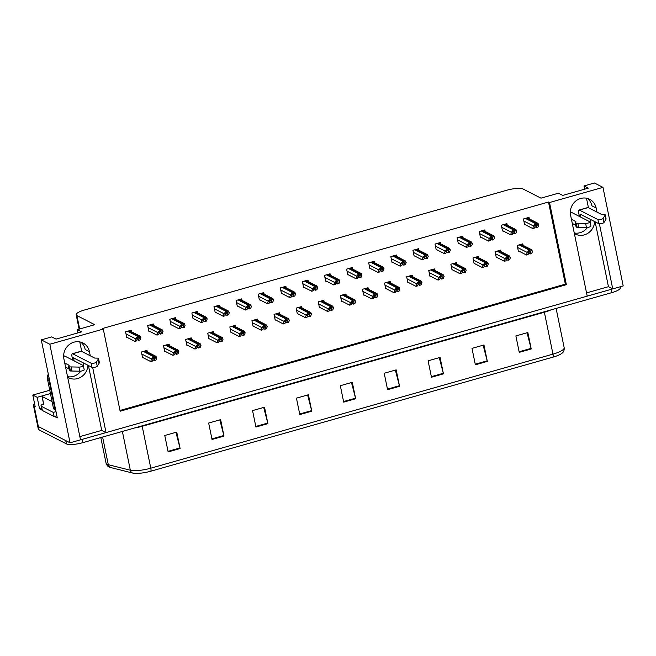 <?xml version="1.0" encoding="UTF-8"?>
<svg xmlns="http://www.w3.org/2000/svg" width="656" height="656" viewBox="0 0 656 656"><rect width="100%" height="100%" fill="white"/><g stroke="black" fill="none" stroke-linecap="round" stroke-linejoin="round"><path stroke-width="0.98" d="M80.819 371.14A13.833 12.833 -62.9 0 1 73.349 376.405A13.833 12.833 -62.9 0 1 67.535 376.667M87.929 365.261A13.833 12.833 -62.9 0 1 77.588 378.578A13.833 12.833 -62.9 0 1 68.585 377.741A13.833 12.833 -62.9 0 1 67.65 377.208M587.522 227.443A13.833 12.833 -62.9 0 1 580.052 232.7A13.833 12.833 -62.9 0 1 574.246 232.97M574.353 233.511A13.833 12.833 117.1 0 0 575.296 234.044A13.833 12.833 117.1 0 0 584.299 234.873A13.833 12.833 117.1 0 0 594.639 221.564M596.985 212.101L596.14 207.993A13.833 12.833 117.1 0 0 589.678 199.309A13.833 12.833 117.1 0 0 575.607 201.171A13.833 12.833 117.1 0 0 570.605 215.234L587.21 296.135L106.042 432.599L92.676 367.491M596.14 207.993L591.901 205.82A13.833 12.833 117.1 0 0 587.448 198.432M41.886 410L39.549 408.803L41.525 408.245M41.279 339.865L49.823 344.244L103.287 329.082L120.146 411.214L566.366 284.671L549.507 202.532L602.971 187.37L594.426 182.999L583.971 185.96L588.268 188.165L562.733 195.406L558.436 193.2L540.962 198.161L523.127 189.026A12.964 3.157 -11.6 0 0 506.858 190.215L84.575 309.968A12.964 3.157 -11.6 0 0 76.178 314.782A12.964 3.157 -11.6 0 0 76.908 315.569L94.743 324.704L77.269 329.656L81.565 331.862L56.031 339.103L51.734 336.905L41.279 339.865L57.293 417.897L54.432 416.429M49.758 390.246L32.8 395.06L37.187 397.306L50.43 393.551L43.419 395.568A2.165 0.525 -11.6 0 0 42.017 396.372A2.165 0.525 -11.6 0 0 42.14 396.503L52.086 401.595M37.187 397.306L39.549 408.803M32.8 395.06L35.162 406.556L34.153 406.039A12.964 3.157 168.4 0 1 33.423 405.252A12.964 3.157 168.4 0 1 34.547 403.547M602.971 187.37L623.2 285.934L612.745 288.894L599.387 223.794M620.1 286.811L620.305 287.804A12.964 3.157 168.4 0 1 611.909 292.609L82.697 442.693A12.964 3.157 168.4 0 1 66.428 443.882L65.748 440.602L38.368 426.572A12.964 3.157 168.4 0 1 37.638 425.785A12.964 3.157 168.4 0 0 38.368 426.572L70.053 442.8L49.823 344.244M90.274 355.798L89.437 351.698A13.833 12.833 117.1 0 0 82.976 343.006A13.833 12.833 117.1 0 0 68.905 344.876A13.833 12.833 117.1 0 0 63.903 358.939L80.508 439.84L70.053 442.8M106.042 432.599L101.737 430.393L79.843 436.601M586.546 292.904L608.448 286.697L612.745 288.894M83.689 363.088A13.833 12.833 -62.9 0 1 83.345 365.622M77.269 329.656L77.933 332.895M79.778 341.907L81.729 351.427M590.392 219.383A13.833 12.833 -62.9 0 1 590.047 221.925M583.971 185.96L584.635 189.199M586.489 198.202L588.44 207.722M119.991 410.459L565.357 284.155L548.498 202.023L102.279 328.566L103.287 329.082M548.498 202.023L549.507 202.532M565.357 284.155L566.366 284.671M330.403 275.299L330.091 273.806L324.507 275.389L325.688 281.137L326.122 281.014M308.295 281.572L307.992 280.071L302.408 281.662L303.589 287.41L304.015 287.287M286.196 287.836L285.885 286.344L280.301 287.927L281.481 293.675L281.908 293.552M264.089 294.109L263.786 292.609L258.193 294.191L259.374 299.948L259.809 299.825M219.883 306.647L219.58 305.147L213.987 306.729L215.168 312.477L215.603 312.363M241.99 300.374L241.679 298.882L236.094 300.464L237.275 306.213L237.702 306.09M153.57 325.45L153.266 323.949L147.682 325.54L148.863 331.288L149.289 331.165M175.677 319.185L175.365 317.684L169.781 319.267L170.962 325.015L171.396 324.892M197.776 312.912L197.472 311.42L191.888 313.002L193.069 318.75L193.495 318.627M352.502 269.034L352.198 267.533L346.614 269.124L347.795 274.872L348.221 274.749M374.609 262.769L374.297 261.268L368.713 262.851L369.894 268.599L370.328 268.476M396.708 256.496L396.404 255.004L390.82 256.586L392.001 262.334L392.427 262.211M418.815 250.231L418.512 248.731L412.919 250.313L414.1 256.061L414.535 255.947M440.922 243.958L440.611 242.466L435.026 244.048L436.207 249.797L436.634 249.674M463.021 237.693L462.718 236.193L457.134 237.775L458.306 243.532L458.741 243.409M485.128 231.42L484.817 229.928L479.233 231.511L480.413 237.259L480.84 237.136M507.227 225.156L506.924 223.655L501.34 225.246L502.521 230.994L502.947 230.871M529.335 218.883L529.023 217.39L523.439 218.973L524.62 224.721L525.054 224.598M131.471 331.715L131.159 330.222L125.575 331.805L126.756 337.553L127.19 337.43M213.618 333.1L213.315 331.608L207.731 333.191L208.903 338.939L209.338 338.816M191.519 339.373L191.208 337.873L185.623 339.464L186.804 345.212L187.231 345.089M169.412 345.638L169.109 344.146L163.516 345.728L164.697 351.477L165.132 351.354M235.725 326.836L235.414 325.343L229.83 326.926L231.01 332.674L231.437 332.551M257.824 320.571L257.521 319.07L251.937 320.653L253.118 326.401L253.544 326.286M279.932 314.298L279.62 312.805L274.036 314.388L275.217 320.136L275.651 320.013M302.031 308.033L301.727 306.532L296.143 308.115L297.324 313.871L297.75 313.748M324.138 301.76L323.826 300.268L318.242 301.85L319.423 307.598L319.857 307.475M346.245 295.495L345.933 293.995L340.349 295.577L341.53 301.334L341.956 301.211M368.344 289.222L368.041 287.73L362.448 289.312L363.629 295.061L364.064 294.938M390.451 282.957L390.14 281.457L384.555 283.048L385.736 288.796L386.163 288.673M412.55 276.684L412.247 275.192L406.663 276.775L407.835 282.523L408.27 282.4M434.657 270.42L434.346 268.927L428.762 270.51L429.942 276.258L430.369 276.135M456.756 264.155L456.453 262.654L450.869 264.237L452.05 269.985L452.476 269.862M478.864 257.882L478.552 256.389L472.968 257.972L474.149 263.72L474.583 263.597M500.963 251.617L500.659 250.116L495.075 251.699L496.256 257.447L496.682 257.332M523.07 245.344L522.766 243.852L517.174 245.434L518.355 251.182L518.789 251.059M147.305 351.911L147.001 350.411L141.417 351.993L142.598 357.75L143.024 357.627M608.448 286.697L595.131 221.81M101.737 430.393L88.421 365.515M80.737 342.129A13.833 12.833 -62.9 0 1 85.19 349.525L89.437 351.698M612.712 288.878A12.964 3.157 168.4 0 1 611.228 289.329L82.025 439.405A12.964 3.157 168.4 0 1 80.499 439.815M553.074 357.118L150.896 471.18A15.564 3.788 168.4 0 1 132.487 473.001L110.429 467.482A15.564 3.788 168.4 0 1 109.577 467.203C108.002 466.744 106.838 465.407 106.067 463.21A17.294 4.215 -11.6 0 0 108.289 464.694L130.339 470.213A17.294 4.215 -11.6 0 0 150.798 468.187L552.967 354.133A4.321 1.222 74.2 0 1 553.074 357.118A15.564 3.788 168.4 0 0 562.528 352.772C563.791 351.731 564.34 350.042 564.176 347.713L556.108 308.435M66.428 443.882L39.048 429.86A12.964 3.157 168.4 0 1 38.31 429.073L33.423 405.252M255.922 427.031L252.552 410.599L264.516 407.212L267.894 423.637L255.922 427.031M212.036 439.479L208.665 423.046L220.629 419.651L223.999 436.084L212.036 439.479M168.149 451.918L164.771 435.494L176.743 432.099L180.113 448.524L168.149 451.918M387.581 389.689L384.211 373.264L396.183 369.869L399.553 386.294L387.581 389.689M431.476 377.241L428.097 360.816L440.069 357.422L443.44 373.846L431.476 377.241M475.362 364.793L471.992 348.369L483.956 344.974L487.334 361.399L475.362 364.793M519.249 352.354L515.878 335.921L527.85 332.526L531.221 348.959L519.249 352.354M299.808 414.584L296.438 398.159L308.41 394.764L311.78 411.189L299.808 414.584M343.695 402.136L340.325 385.712L352.297 382.317L355.667 398.741L343.695 402.136M351.493 382.546L355.536 398.159A3.46 0.976 74.2 0 1 355.667 398.741M307.607 394.986L311.641 410.607A3.46 0.976 74.2 0 1 311.78 411.189M527.047 332.756L531.081 348.377A3.46 0.976 74.2 0 1 531.221 348.959M483.152 345.204L487.195 360.825A3.46 0.976 74.2 0 1 487.334 361.399M439.266 357.651L443.308 373.272A3.46 0.976 74.2 0 1 443.44 373.846M395.379 370.099L399.422 385.72A3.46 0.976 74.2 0 1 399.553 386.294M175.939 432.329L179.982 447.95A3.46 0.976 74.2 0 1 180.113 448.524M219.826 419.881L223.868 435.502A3.46 0.976 74.2 0 1 223.999 436.084M263.712 407.433L267.755 423.054A3.46 0.976 74.2 0 1 267.894 423.637M150.724 361.571L152.323 361.112L153.102 359.127L154.398 358.078L155.095 358.561L154.316 360.546L155.907 360.095L156.751 357.955L155.849 356.38A2.165 2.009 117.1 0 0 154.972 356.421L153.775 356.766A2.165 2.009 117.1 0 0 152.971 357.192L151.479 359.012L150.724 361.571L142.516 357.364M145.32 350.894L156.087 356.405L156.021 357.208L153.143 358.028L152.971 357.192M152.84 359.791L154.316 360.546M154.398 358.078L155.095 358.561L154.25 358.127M153.143 358.028L151.569 359.422M156.751 357.955L156.021 357.208M134.882 341.374L136.481 340.923L137.26 338.939L138.564 337.889L139.261 338.373L138.473 340.357L140.072 339.906L140.917 337.766L140.015 336.184A2.165 2.009 117.1 0 0 139.129 336.233L137.932 336.569A2.165 2.009 117.1 0 0 137.129 337.004L135.644 338.824L134.882 341.374L126.674 337.176M129.478 330.698L140.253 336.216L140.187 337.02L137.301 337.84L137.129 337.004M136.997 339.603L138.473 340.357M138.564 337.889L139.261 338.373L138.416 337.938M137.301 337.84L135.726 339.234M140.917 337.766L140.187 337.02M172.823 355.298L174.422 354.847L175.209 352.862L176.505 351.813L177.202 352.297L176.415 354.281L178.014 353.83L178.858 351.69L177.956 350.107A2.165 2.009 117.1 0 0 177.071 350.156L175.874 350.493A2.165 2.009 117.1 0 0 175.07 350.927L173.586 352.748L172.823 355.298L164.623 351.099M167.419 344.621L178.194 350.14L178.129 350.944L175.242 351.764L175.07 350.927M174.947 353.527L176.415 354.281M176.505 351.813L177.202 352.297L176.357 351.862M175.242 351.764L173.668 353.158M178.858 351.69L178.129 350.944M194.93 349.033L196.529 348.582L197.308 346.589L198.604 345.54L199.301 346.024L198.522 348.016L200.121 347.557L200.957 345.417L200.064 343.842A2.165 2.009 117.1 0 0 199.178 343.892L197.981 344.228A2.165 2.009 117.1 0 0 197.177 344.662L195.693 346.483L194.93 349.033L186.722 344.826M189.527 338.357L200.293 343.867L200.228 344.671L197.349 345.491L197.177 344.662M197.046 347.254L198.522 348.016M198.604 345.54L199.301 346.024L198.456 345.589M197.349 345.491L195.775 346.893M200.957 345.417L200.228 344.671M217.038 342.76L218.628 342.309L219.416 340.325L220.711 339.275L221.408 339.759L220.629 341.743L222.22 341.292L223.065 339.152L222.163 337.569A2.165 2.009 117.1 0 0 221.277 337.619L220.08 337.963A2.165 2.009 117.1 0 0 219.276 338.389L217.792 340.21L217.038 342.76L208.829 338.562M211.626 332.084L222.4 337.602L222.335 338.406L219.448 339.226L219.276 338.389M219.153 340.989L220.629 341.743M220.711 339.275L221.408 339.759L220.564 339.324M219.448 339.226L217.874 340.62M223.065 339.152L222.335 338.406M156.989 335.109L158.58 334.658L159.367 332.666L160.663 331.616L161.36 332.1L160.581 334.093L162.171 333.633L163.016 331.493L162.114 329.919A2.165 2.009 117.1 0 0 161.237 329.968L160.039 330.304A2.165 2.009 117.1 0 0 159.236 330.739L157.743 332.559L156.989 335.109L148.781 330.903M151.585 324.433L162.352 329.952L162.286 330.755L159.4 331.567L159.236 330.739M159.105 333.33L160.581 334.093M160.663 331.616L161.36 332.1L160.515 331.665M159.4 331.567L157.834 332.969M163.016 331.493L162.286 330.755M179.088 328.836L180.687 328.385L181.466 326.401L182.77 325.351L183.467 325.835L182.68 327.82L184.279 327.369L185.123 325.228L184.221 323.646A2.165 2.009 117.1 0 0 183.336 323.695L182.138 324.039A2.165 2.009 117.1 0 0 181.335 324.466L179.851 326.286L179.088 328.836L170.888 324.638M173.684 318.16L184.459 323.679L184.393 324.482L181.507 325.302L181.335 324.466M181.204 327.065L182.68 327.82M182.77 325.351L183.467 325.835L182.622 325.401M181.507 325.302L179.933 326.696M185.123 325.228L184.393 324.482M201.195 322.572L202.794 322.121L203.573 320.128L204.869 319.087L205.566 319.562L204.787 321.555L206.378 321.096L207.222 318.955L206.32 317.381A2.165 2.009 117.1 0 0 205.443 317.43L204.246 317.766A2.165 2.009 117.1 0 0 203.442 318.201L201.95 320.021L201.195 322.572L192.987 318.365M195.791 311.895L206.558 317.414L206.492 318.217L203.614 319.029L203.442 318.201M203.311 320.8L204.787 321.555M204.869 319.087L205.566 319.562L204.721 319.136M203.614 319.029L202.04 320.431M207.222 318.955L206.492 318.217M223.294 316.299L224.893 315.848L225.68 313.863L226.976 312.814L227.673 313.297L226.886 315.282L228.485 314.831L229.329 312.691L228.427 311.116A2.165 2.009 117.1 0 0 227.542 311.157L226.345 311.502A2.165 2.009 117.1 0 0 225.541 311.928L224.057 313.748L223.294 316.299L215.094 312.1M217.89 305.622L228.665 311.141L228.6 311.944L225.713 312.764L225.541 311.928M225.418 314.527L226.886 315.282M226.976 312.814L227.673 313.297L226.828 312.863M225.713 312.764L224.139 314.158M229.329 312.691L228.6 311.944M579.412 216.439L578.797 213.446A4.321 1.222 74.2 0 1 579.051 210.027A4.321 1.222 74.2 0 1 579.387 210.076L597.895 219.555L598.739 223.663L580.232 214.184L580.847 217.169M575.738 225.213L572.294 223.45M571.45 219.342L575.886 221.613L575.312 222.45A4.321 1.05 168.4 0 0 575.23 222.728A4.321 1.05 168.4 0 0 576.296 223.188L585.619 223.401A2.763 0.672 168.4 0 0 588.571 222.925A2.763 0.672 168.4 0 0 590.072 221.99A2.763 0.672 168.4 0 0 589.916 221.818L571.409 212.339A4.321 1.222 -105.8 0 0 571.073 212.29L570.326 212.503M575.23 222.728L576.075 226.837A4.321 1.05 168.4 0 0 577.141 227.296L586.464 227.509A2.763 0.672 -11.6 0 0 589.416 227.033A2.763 0.672 -11.6 0 0 590.917 226.09L590.072 221.99M577.141 227.296L576.296 223.188M578.666 227.337L577.821 223.237M606.054 218.899A4.321 1.05 168.4 0 1 606.087 218.989L605.242 214.881A4.321 1.05 168.4 0 0 603.676 214.405L601.421 214.373L588.17 207.583A4.321 1.222 -105.8 0 0 587.833 207.534L579.051 210.027M598.739 223.663A2.763 0.672 -11.6 0 0 601.511 223.581A2.763 0.672 -11.6 0 0 603.955 222.548L606.087 219.079A4.321 1.05 168.4 0 0 606.087 218.989M605.242 214.881A4.321 1.05 168.4 0 1 605.242 214.979L603.11 218.44A2.763 0.672 168.4 0 1 600.666 219.473A2.763 0.672 168.4 0 1 597.895 219.555M605.242 214.979L606.087 219.079M604.922 215.545L605.767 219.653M72.709 360.136L72.094 357.151A4.321 1.222 74.2 0 1 72.349 353.723A4.321 1.222 74.2 0 1 72.685 353.773L91.192 363.26L92.037 367.36L73.529 357.881L74.136 360.874M42.369 410.5L41.525 406.392A8.643 2.107 168.4 0 1 41.033 405.867L41.877 409.975A8.643 2.107 -11.6 0 0 42.369 410.5L54.12 416.519A8.643 2.107 168.4 0 1 56.867 415.806M54.12 416.519L53.275 412.411A8.643 2.107 168.4 0 1 56.022 411.706M41.525 406.392L53.275 412.411M41.033 405.867A8.643 2.107 168.4 0 1 43.534 403.752M48.306 374.092A8.643 8.02 117.1 0 0 47.601 379.742L53.579 408.893L55.014 409.631A8.643 8.02 -62.9 0 1 55.571 409.492M48.962 377.323A8.643 8.02 117.1 0 0 49.028 380.472L55.014 409.631M69.036 368.918L65.584 367.147M64.739 363.047L69.175 365.318L68.601 366.146A4.321 1.05 168.4 0 0 68.519 366.433A4.321 1.05 168.4 0 0 69.593 366.884L78.917 367.098A2.763 0.672 168.4 0 0 81.861 366.622A2.763 0.672 168.4 0 0 83.369 365.687A2.763 0.672 168.4 0 0 83.214 365.515L64.706 356.036A4.321 1.222 -105.8 0 0 64.37 355.987L63.616 356.2M68.519 366.433L69.364 370.533A4.321 1.05 168.4 0 0 70.43 370.993L79.761 371.206A2.763 0.672 -11.6 0 0 82.705 370.73A2.763 0.672 -11.6 0 0 84.214 369.795L83.369 365.687M70.43 370.993L69.593 366.884M71.963 371.042L71.119 366.934M99.343 362.604A4.321 1.05 168.4 0 1 99.376 362.686L98.539 358.586A4.321 1.05 168.4 0 0 96.973 358.102L94.71 358.078L81.459 351.288A4.321 1.222 -105.8 0 0 81.123 351.231L72.349 353.723M92.037 367.36A2.763 0.672 -11.6 0 0 94.808 367.278A2.763 0.672 -11.6 0 0 97.244 366.245L99.384 362.784A4.321 1.05 168.4 0 0 99.376 362.686M98.539 358.586A4.321 1.05 168.4 0 1 98.539 358.676L96.399 362.145A2.763 0.672 168.4 0 1 93.964 363.17A2.763 0.672 168.4 0 1 91.192 363.26M98.539 358.676L99.384 362.784M98.22 359.25L99.064 363.35M239.137 336.495L240.736 336.044L241.515 334.052L242.818 333.002L243.515 333.486L242.728 335.478L244.327 335.019L245.172 332.879L244.27 331.305A2.165 2.009 117.1 0 0 243.384 331.354L242.187 331.69A2.165 2.009 117.1 0 0 241.383 332.125L239.899 333.945L239.137 336.495L230.928 332.289M233.733 325.819L244.508 331.337L244.434 332.141L241.556 332.953L241.383 332.125M241.252 334.716L242.728 335.478M242.818 333.002L243.515 333.486L242.671 333.051M241.556 332.953L239.981 334.355M245.172 332.879L244.434 332.141M261.244 330.222L262.835 329.771L263.622 327.787L264.917 326.737L265.614 327.221L264.835 329.205L266.426 328.754L267.271 326.614L266.369 325.04A2.165 2.009 117.1 0 0 265.491 325.081L264.294 325.425A2.165 2.009 117.1 0 0 263.491 325.852L261.998 327.672L261.244 330.222L253.036 326.024M255.84 319.546L266.607 325.064L266.541 325.868L263.655 326.688L263.491 325.852M263.359 328.451L264.835 329.205M264.917 326.737L265.614 327.221L264.77 326.786M263.655 326.688L262.088 328.082M267.271 326.614L266.541 325.868M283.343 323.957L284.942 323.506L285.721 321.514L287.025 320.472L287.722 320.948L286.934 322.941L288.533 322.49L289.378 320.341L288.476 318.767A2.165 2.009 117.1 0 0 287.59 318.816L286.393 319.152A2.165 2.009 117.1 0 0 285.59 319.587L284.105 321.407L283.343 323.957L275.143 319.751M277.939 313.281L288.714 318.8L288.648 319.603L285.762 320.415L285.59 319.587M285.458 322.186L286.934 322.941M287.025 320.472L287.722 320.948L286.877 320.522M285.762 320.415L284.187 321.817M289.378 320.341L288.648 319.603M245.401 310.034L247 309.583L247.779 307.59L249.075 306.549L249.772 307.024L248.993 309.017L250.592 308.566L251.428 306.418L250.526 304.843A2.165 2.009 117.1 0 0 249.649 304.892L248.452 305.229A2.165 2.009 117.1 0 0 247.648 305.663L246.164 307.484L245.401 310.034L237.193 305.827M239.998 299.357L250.764 304.876L250.699 305.68L247.82 306.491L247.648 305.663M247.517 308.263L248.993 309.017M249.075 306.549L249.772 307.024L248.927 306.598M247.82 306.491L246.246 307.894M251.428 306.418L250.699 305.68M267.509 303.769L269.099 303.31L269.887 301.325L271.182 300.276L271.879 300.76L271.092 302.744L272.691 302.293L273.536 300.153L272.634 298.578A2.165 2.009 117.1 0 0 271.748 298.619L270.551 298.964A2.165 2.009 117.1 0 0 269.747 299.39L268.263 301.211L267.509 303.769L259.3 299.562M262.097 293.084L272.871 298.603L272.806 299.407L269.919 300.227L269.747 299.39M269.624 301.99L271.092 302.744M271.182 300.276L271.879 300.76L271.035 300.325M269.919 300.227L268.345 301.621M273.536 300.153L272.806 299.407M289.608 297.496L291.207 297.045L291.986 295.052L293.289 294.011L293.986 294.487L293.199 296.479L294.798 296.028L295.643 293.888L294.741 292.305A2.165 2.009 117.1 0 0 293.855 292.355L292.658 292.691A2.165 2.009 117.1 0 0 291.854 293.125L290.37 294.946L289.608 297.496L281.399 293.289M284.204 286.82L294.979 292.338L294.905 293.142L292.027 293.962L291.854 293.125M291.723 295.725L293.199 296.479M293.289 294.011L293.986 294.487L293.142 294.06M292.027 293.962L290.452 295.356M295.643 293.888L294.905 293.142M305.45 317.684L307.041 317.233L307.828 315.249L309.124 314.199L309.821 314.683L309.042 316.668L310.632 316.217L311.477 314.076L310.575 312.502A2.165 2.009 117.1 0 0 309.698 312.543L308.5 312.887A2.165 2.009 117.1 0 0 307.697 313.314L306.204 315.134L305.45 317.684L297.242 313.486M300.046 307.008L310.813 312.527L310.747 313.33L307.869 314.15L307.697 313.314M307.566 315.913L309.042 316.668M309.124 314.199L309.821 314.683L308.976 314.249M307.869 314.15L306.295 315.544M311.477 314.076L310.747 313.33M327.549 311.42L329.148 310.969L329.927 308.976L331.231 307.935L331.928 308.41L331.141 310.403L332.74 309.952L333.584 307.812L332.682 306.229A2.165 2.009 117.1 0 0 331.797 306.278L330.599 306.614A2.165 2.009 117.1 0 0 329.796 307.049L328.312 308.869L327.549 311.42L319.349 307.213M322.145 300.743L332.92 306.262L332.854 307.065L329.968 307.877L329.796 307.049M329.665 309.648L331.141 310.403M331.231 307.935L331.928 308.41L331.083 307.984M329.968 307.877L328.394 309.279M333.584 307.812L332.854 307.065M349.656 305.155L351.255 304.696L352.034 302.711L353.33 301.662L354.027 302.145L353.248 304.13L354.839 303.679L355.683 301.539L354.781 299.964A2.165 2.009 117.1 0 0 353.904 300.005L352.707 300.35A2.165 2.009 117.1 0 0 351.903 300.776L350.419 302.596L349.656 305.155L341.448 300.948M344.252 294.47L355.019 299.989L354.953 300.792L352.075 301.612L351.903 300.776M351.772 303.375L353.248 304.13M353.33 301.662L354.027 302.145L353.182 301.711M352.075 301.612L350.501 303.006M355.683 301.539L354.953 300.792M371.763 298.882L373.354 298.431L374.141 296.446L375.437 295.397L376.134 295.881L375.347 297.865L376.946 297.414L377.79 295.274L376.888 293.691A2.165 2.009 117.1 0 0 376.003 293.74L374.806 294.077A2.165 2.009 117.1 0 0 374.002 294.511L372.518 296.332L371.763 298.882L363.555 294.675M366.351 288.205L377.126 293.724L377.061 294.528L374.174 295.348L374.002 294.511M373.879 297.111L375.347 297.865M375.437 295.397L376.134 295.881L375.289 295.446M374.174 295.348L372.6 296.742M377.79 295.274L377.061 294.528M393.862 292.617L395.461 292.158L396.24 290.173L397.544 289.124L398.233 289.608L397.454 291.592L399.053 291.141L399.889 289.001L398.996 287.426A2.165 2.009 117.1 0 0 398.11 287.476L396.913 287.812A2.165 2.009 117.1 0 0 396.109 288.246L394.625 290.067L393.862 292.617L385.654 288.41M388.459 281.941L399.225 287.451L399.16 288.255L396.281 289.075L396.109 288.246M395.978 290.838L397.454 291.592M397.544 289.124L398.233 289.608L397.388 289.173M396.281 289.075L394.707 290.477M399.889 289.001L399.16 288.255M311.715 291.231L313.306 290.772L314.093 288.788L315.388 287.738L316.085 288.222L315.306 290.206L316.897 289.755L317.742 287.615L316.84 286.041A2.165 2.009 117.1 0 0 315.962 286.09L314.765 286.426A2.165 2.009 117.1 0 0 313.962 286.861L312.469 288.681L311.715 291.231L303.507 287.025M306.311 280.555L317.078 286.065L317.012 286.869L314.126 287.689L313.962 286.861M313.83 289.452L315.306 290.206M315.388 287.738L316.085 288.222L315.241 287.787M314.126 287.689L312.559 289.091M317.742 287.615L317.012 286.869M333.814 284.958L335.413 284.507L336.192 282.523L337.496 281.473L338.193 281.957L337.405 283.941L339.004 283.49L339.849 281.35L338.947 279.768A2.165 2.009 117.1 0 0 338.061 279.817L336.864 280.153A2.165 2.009 117.1 0 0 336.061 280.588L334.576 282.408L333.814 284.958L325.614 280.76M328.41 274.282L339.185 279.8L339.119 280.604L336.233 281.424L336.061 280.588M335.929 283.187L337.405 283.941M337.496 281.473L338.193 281.957L337.348 281.522M336.233 281.424L334.658 282.818M339.849 281.35L339.119 280.604M355.921 278.693L357.512 278.242L358.299 276.25L359.595 275.2L360.292 275.684L359.513 277.677L361.103 277.217L361.948 275.077L361.046 273.503A2.165 2.009 117.1 0 0 360.169 273.552L358.971 273.888A2.165 2.009 117.1 0 0 358.168 274.323L356.675 276.143L355.921 278.693L347.713 274.487M350.517 268.017L361.284 273.536L361.218 274.331L358.34 275.151L358.168 274.323M358.037 276.914L359.513 277.677M359.595 275.2L360.292 275.684L359.447 275.249M358.34 275.151L356.766 276.553M361.948 275.077L361.218 274.331M378.02 272.42L379.619 271.969L380.398 269.985L381.702 268.935L382.399 269.419L381.612 271.404L383.211 270.953L384.055 268.812L383.153 267.23A2.165 2.009 117.1 0 0 382.268 267.279L381.07 267.623A2.165 2.009 117.1 0 0 380.267 268.05L378.783 269.87L378.02 272.42L369.82 268.222M372.616 261.744L383.391 267.263L383.325 268.066L380.439 268.886L380.267 268.05M380.136 270.649L381.612 271.404M381.702 268.935L382.399 269.419L381.554 268.985M380.439 268.886L378.865 270.28M384.055 268.812L383.325 268.066M400.127 266.156L401.726 265.705L402.505 263.712L403.801 262.671L404.498 263.146L403.719 265.139L405.31 264.68L406.154 262.539L405.252 260.965A2.165 2.009 117.1 0 0 404.375 261.014L403.178 261.35A2.165 2.009 117.1 0 0 402.374 261.785L400.89 263.605L400.127 266.156L391.919 261.949M394.723 255.479L405.49 260.998L405.424 261.801L402.546 262.613L402.374 261.785M402.243 264.384L403.719 265.139M403.801 262.671L404.498 263.146L403.653 262.72M402.546 262.613L400.972 264.015M406.154 262.539L405.424 261.801M415.97 286.344L417.56 285.893L418.348 283.909L419.643 282.859L420.34 283.343L419.561 285.327L421.152 284.876L421.997 282.736L421.095 281.153A2.165 2.009 117.1 0 0 420.209 281.203L419.012 281.547A2.165 2.009 117.1 0 0 418.208 281.973L416.724 283.794L415.97 286.344L407.761 282.146M410.558 275.668L421.332 281.186L421.267 281.99L418.38 282.81L418.208 281.973M418.085 284.573L419.561 285.327M419.643 282.859L420.34 283.343L419.496 282.908M418.38 282.81L416.806 284.204M421.997 282.736L421.267 281.99M438.069 280.079L439.668 279.628L440.447 277.636L441.75 276.586L442.447 277.07L441.66 279.062L443.259 278.603L444.104 276.463L443.202 274.889A2.165 2.009 117.1 0 0 442.316 274.938L441.119 275.274A2.165 2.009 117.1 0 0 440.315 275.709L438.831 277.529L438.069 280.079L429.86 275.873M432.665 269.403L443.44 274.921L443.374 275.725L440.488 276.537L440.315 275.709M440.184 278.3L441.66 279.062M441.75 276.586L442.447 277.07L441.603 276.635M440.488 276.537L438.913 277.939M444.104 276.463L443.374 275.725M460.176 273.806L461.767 273.355L462.554 271.371L463.849 270.321L464.546 270.805L463.767 272.789L465.358 272.338L466.203 270.198L465.301 268.624A2.165 2.009 117.1 0 0 464.423 268.665L463.226 269.009A2.165 2.009 117.1 0 0 462.423 269.436L460.93 271.256L460.176 273.806L451.968 269.608M454.772 263.13L465.539 268.648L465.473 269.452L462.587 270.272L462.423 269.436M462.291 272.035L463.767 272.789M463.849 270.321L464.546 270.805L463.702 270.37M462.587 270.272L461.02 271.666M466.203 270.198L465.473 269.452M482.275 267.541L483.874 267.09L484.653 265.098L485.957 264.056L486.654 264.532L485.866 266.525L487.465 266.074L488.31 263.925L487.408 262.351A2.165 2.009 117.1 0 0 486.522 262.4L485.325 262.736A2.165 2.009 117.1 0 0 484.522 263.171L483.037 264.991L482.275 267.541L474.075 263.335M476.871 256.865L487.646 262.384L487.58 263.187L484.694 263.999L484.522 263.171M484.39 265.77L485.866 266.525M485.957 264.056L486.654 264.532L485.809 264.106M484.694 263.999L483.119 265.401M488.31 263.925L487.58 263.187M504.382 261.268L505.973 260.817L506.76 258.833L508.056 257.783L508.753 258.267L507.974 260.252L509.564 259.801L510.409 257.66L509.507 256.086A2.165 2.009 117.1 0 0 508.63 256.127L507.432 256.471A2.165 2.009 117.1 0 0 506.629 256.898L505.136 258.718L504.382 261.268L496.174 257.07M498.978 250.592L509.745 256.111L509.679 256.914L506.801 257.734L506.629 256.898M506.498 259.497L507.974 260.252M508.056 257.783L508.753 258.267L507.908 257.833M506.801 257.734L505.227 259.128M510.409 257.66L509.679 256.914M526.481 255.004L528.08 254.553L528.859 252.56L530.163 251.519L530.86 251.994L530.073 253.987L531.672 253.536L532.516 251.387L531.614 249.813A2.165 2.009 117.1 0 0 530.729 249.862L529.531 250.198A2.165 2.009 117.1 0 0 528.728 250.633L527.244 252.453L526.481 255.004L518.281 250.797M521.077 244.327L531.852 249.846L531.786 250.649L528.9 251.461L528.728 250.633M528.597 253.232L530.073 253.987M530.163 251.519L530.86 251.994L530.015 251.568M528.9 251.461L527.326 252.863M532.516 251.387L531.786 250.649M422.226 259.883L423.825 259.432L424.612 257.447L425.908 256.398L426.605 256.881L425.818 258.866L427.417 258.415L428.261 256.275L427.359 254.7A2.165 2.009 117.1 0 0 426.474 254.741L425.277 255.086A2.165 2.009 117.1 0 0 424.473 255.512L422.989 257.332L422.226 259.883L414.026 255.684M416.822 249.206L427.597 254.725L427.532 255.528L424.645 256.348L424.473 255.512M424.35 258.111L425.818 258.866M425.908 256.398L426.605 256.881L425.76 256.447M424.645 256.348L423.071 257.742M428.261 256.275L427.532 255.528M444.333 253.618L445.932 253.167L446.711 251.174L448.007 250.133L448.704 250.608L447.925 252.601L449.524 252.15L450.36 250.002L449.467 248.427A2.165 2.009 117.1 0 0 448.581 248.476L447.384 248.813A2.165 2.009 117.1 0 0 446.58 249.247L445.096 251.068L444.333 253.618L436.125 249.411M438.93 242.941L449.696 248.46L449.631 249.264L446.752 250.075L446.58 249.247M446.449 251.847L447.925 252.601M448.007 250.133L448.704 250.608L447.859 250.182M446.752 250.075L445.178 251.478M450.36 250.002L449.631 249.264M466.441 247.345L468.031 246.894L468.819 244.909L470.114 243.86L470.811 244.344L470.032 246.328L471.623 245.877L472.468 243.737L471.566 242.162A2.165 2.009 117.1 0 0 470.68 242.203L469.483 242.548A2.165 2.009 117.1 0 0 468.679 242.974L467.195 244.795L466.441 247.345L458.232 243.146M461.029 236.668L471.803 242.187L471.738 242.991L468.851 243.811L468.679 242.974M468.556 245.574L470.032 246.328M470.114 243.86L470.811 244.344L469.967 243.909M468.851 243.811L467.277 245.205M472.468 243.737L471.738 242.991M488.54 241.08L490.139 240.629L490.918 238.636L492.221 237.595L492.918 238.071L492.131 240.063L493.73 239.612L494.575 237.472L493.673 235.889A2.165 2.009 117.1 0 0 492.787 235.939L491.59 236.275A2.165 2.009 117.1 0 0 490.786 236.709L489.302 238.53L488.54 241.08L480.331 236.873M483.136 230.404L493.911 235.922L493.837 236.726L490.959 237.546L490.786 236.709M490.655 239.309L492.131 240.063M492.221 237.595L492.918 238.071L492.074 237.644M490.959 237.546L489.384 238.94M494.575 237.472L493.837 236.726M510.647 234.815L512.238 234.356L513.025 232.372L514.32 231.322L515.017 231.806L514.238 233.79L515.829 233.339L516.674 231.199L515.772 229.625A2.165 2.009 117.1 0 0 514.894 229.666L513.697 230.01A2.165 2.009 117.1 0 0 512.894 230.445L511.401 232.265L510.647 234.815L502.439 230.609M505.243 224.139L516.01 229.649L515.944 230.453L513.058 231.273L512.894 230.445M512.762 233.036L514.238 233.79M514.32 231.322L515.017 231.806L514.173 231.371M513.058 231.273L511.491 232.667M516.674 231.199L515.944 230.453M532.746 228.542L534.345 228.091L535.124 226.107L536.428 225.057L537.125 225.541L536.337 227.525L537.936 227.074L538.781 224.934L537.879 223.352A2.165 2.009 117.1 0 0 536.993 223.401L535.796 223.737A2.165 2.009 117.1 0 0 534.993 224.172L533.508 225.992L532.746 228.542L524.546 224.344M527.342 217.866L538.117 223.384L538.051 224.188L535.165 225.008L534.993 224.172M534.861 226.771L536.337 227.525M536.428 225.057L537.125 225.541L536.28 225.106M535.165 225.008L533.59 226.402M538.781 224.934L538.051 224.188M34.153 406.039L39.048 429.86M76.908 315.569L79.663 328.984M150.896 471.18A4.321 1.222 -105.8 0 0 150.798 468.187L142.196 426.302A17.294 4.215 168.4 0 1 134.48 428.007M132.487 473.001A4.321 3.739 -76 0 1 130.339 470.213L122.377 431.443M550.884 309.919A17.294 4.215 168.4 0 1 544.373 312.24L552.967 354.133A17.294 4.215 -11.6 0 0 564.176 347.713M110.429 467.482A4.321 3.739 -76 0 1 108.289 464.694L102.607 437.044M611.909 292.609L611.228 289.329M82.697 442.693L82.025 439.405M544.283 311.789A4.321 1.222 74.2 0 0 544.373 312.24L142.196 426.302A4.321 1.222 74.2 0 1 142.114 425.842M343.58 401.554L355.536 398.159M387.466 389.106L399.422 385.72M431.353 376.659L443.308 373.272M475.239 364.211L487.195 360.825M519.126 351.764L531.081 348.377M299.685 414.002L311.641 410.607M255.799 426.449L267.755 423.054M211.913 438.889L223.868 435.502M168.026 451.336L179.982 447.95M141.844 354.076L151.479 359.012M143.377 351.444L153.775 356.766M144.574 351.099L154.972 356.421M126.001 333.888L135.644 338.824M127.543 331.247L137.932 336.569M128.74 330.911L139.129 336.233M163.943 347.811L173.586 352.748M165.484 345.171L175.874 350.493M166.681 344.835L177.071 350.156M186.05 341.538L195.693 346.483M187.583 338.906L197.981 344.228M188.78 338.562L199.178 343.892M208.157 335.273L217.792 340.21M209.69 332.633L220.08 337.963M210.888 332.297L221.277 337.619M148.108 327.615L157.743 332.559M149.642 324.982L160.039 330.304M150.839 324.638L161.237 329.968M170.207 321.35L179.851 326.286M171.749 318.709L182.138 324.039M172.946 318.373L183.336 323.695M192.315 315.085L201.95 320.021M193.848 312.445L204.246 317.766M195.045 312.1L205.443 317.43M214.414 308.812L224.057 313.748M215.955 306.172L226.345 311.502M217.152 305.835L227.542 311.157M570.326 212.642L571.409 212.339M579.387 210.076L588.17 207.583M603.955 222.548L603.11 218.44M586.464 227.509L585.619 223.401M47.601 379.742L49.028 380.472M63.616 356.347L64.706 356.036M72.685 353.773L81.459 351.288M97.244 366.245L96.399 362.145M79.761 371.206L78.917 367.098M42.14 396.503L43.821 404.711M230.256 329.009L239.899 333.945M231.798 326.368L242.187 331.69M232.987 326.024L243.384 331.354M252.363 322.736L261.998 327.672M253.897 320.095L264.294 325.425M255.094 319.759L265.491 325.081M274.462 316.471L284.105 321.407M276.004 313.83L286.393 319.152M277.201 313.494L287.59 318.816M236.521 302.547L246.164 307.484M238.054 299.907L248.452 305.229M239.251 299.571L249.649 304.892M258.628 296.274L268.263 301.211M260.161 293.642L270.551 298.964M261.359 293.298L271.748 298.619M280.727 290.009L290.37 294.946M282.26 287.369L292.658 292.691M283.458 287.033L293.855 292.355M296.569 310.198L306.204 315.134M298.103 307.557L308.5 312.887M299.3 307.221L309.698 312.543M318.668 303.933L328.312 308.869M320.21 301.293L330.599 306.614M321.407 300.956L331.797 306.278M340.776 297.66L350.419 302.596M342.309 295.028L352.707 300.35M343.506 294.683L353.904 300.005M362.883 291.395L372.518 296.332M364.416 288.755L374.806 294.077M365.613 288.419L376.003 293.74M384.982 285.122L394.625 290.067M386.515 282.49L396.913 287.812M387.712 282.146L398.11 287.476M302.834 283.736L312.469 288.681M304.368 281.104L314.765 286.426M305.565 280.76L315.962 286.09M324.933 277.472L334.576 282.408M326.475 274.831L336.864 280.153M327.672 274.495L338.061 279.817M347.04 271.199L356.675 276.143M348.574 268.566L358.971 273.888M349.771 268.222L360.169 273.552M369.139 264.934L378.783 269.87M370.681 262.293L381.07 267.623M371.878 261.957L382.268 267.279M391.247 258.669L400.89 263.605M392.78 256.029L403.178 261.35M393.977 255.684L404.375 261.014M407.089 278.857L416.724 283.794M408.622 276.217L419.012 281.547M409.82 275.881L420.209 281.203M429.188 272.584L438.831 277.529M430.73 269.952L441.119 275.274M431.927 269.608L442.316 274.938M451.295 266.32L460.93 271.256M452.829 263.679L463.226 269.009M454.026 263.343L464.423 268.665M473.394 260.055L483.037 264.991M474.936 257.414L485.325 262.736M476.133 257.07L486.522 262.4M495.501 253.782L505.136 258.718M497.035 251.141L507.432 256.471M498.232 250.805L508.63 256.127M517.6 247.517L527.244 252.453M519.142 244.877L529.531 250.198M520.339 244.54L530.729 249.862M413.346 252.396L422.989 257.332M414.887 249.756L425.277 255.086M416.084 249.419L426.474 254.741M435.453 246.131L445.096 251.068M436.986 243.491L447.384 248.813M438.183 243.155L448.581 248.476M457.56 239.858L467.195 244.795M459.093 237.218L469.483 242.548M460.291 236.882L470.68 242.203M479.659 233.593L489.302 238.53M481.201 230.953L491.59 236.275M482.39 230.617L492.787 235.939M501.766 227.32L511.401 232.265M503.3 224.688L513.697 230.01M504.497 224.344L514.894 229.666M523.865 221.056L533.508 225.992M525.407 218.415L535.796 223.737M526.604 218.079L536.993 223.401M76.178 314.782L79.122 329.132M106.067 463.21L100.803 437.56M42.017 396.372L43.706 404.58"/></g></svg>
